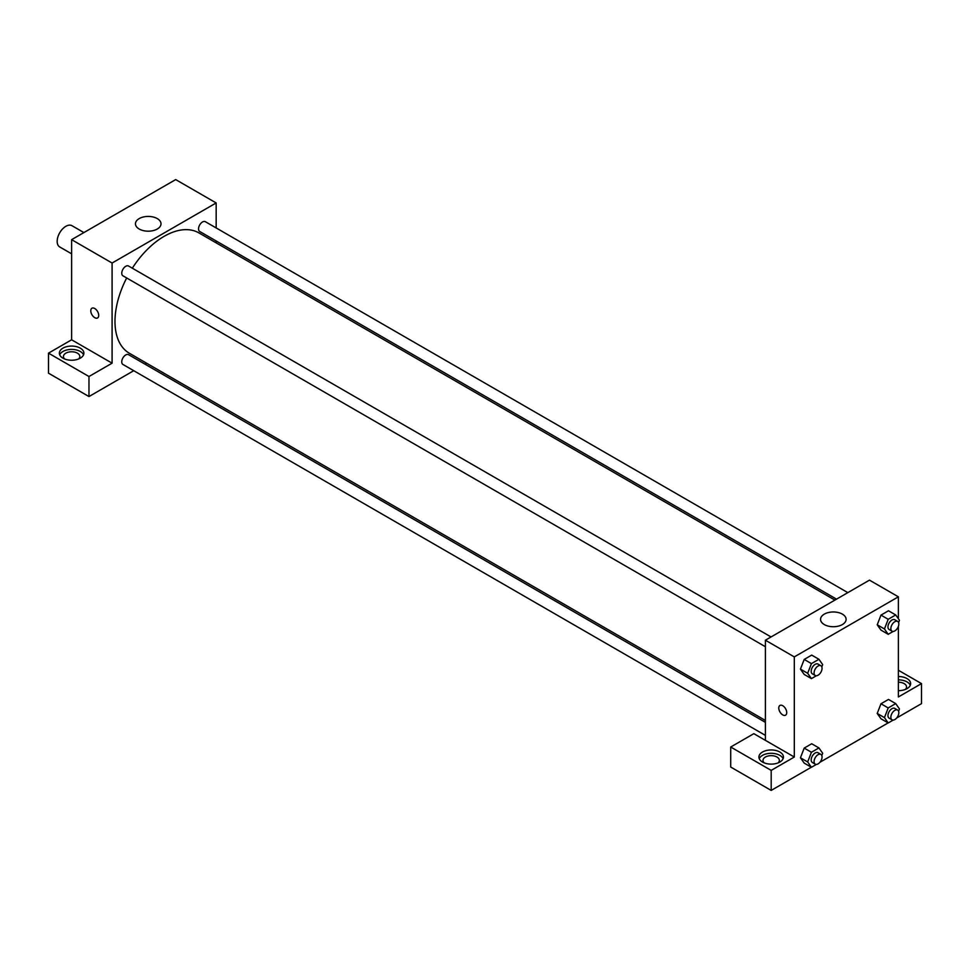 <?xml version="1.0" encoding="UTF-8"?>
<svg xmlns="http://www.w3.org/2000/svg" width="970" height="970" viewBox="0 0 970 970"><rect width="100%" height="100%" fill="white"/><g stroke="black" fill="none" stroke-linecap="round" stroke-linejoin="round"><path stroke-width="1.45" d="M83.893 232.582L71.974 225.707A12.258 7.081 120 0 0 62.529 228.993A12.258 7.081 120 0 0 57.169 241.336A12.258 7.081 120 0 0 59.716 246.95L71.622 253.825M48.5 353.153L88.973 376.518L112.096 363.168L71.622 339.803L48.5 353.153L48.5 373.183L88.973 396.548L133.739 370.698M71.622 339.803L71.622 239.663L175.691 179.583L216.164 202.948L216.164 227.938M216.164 240.972L216.164 242.864M771.041 636.951L128.561 266.022A5.638 3.262 120 0 0 122.923 269.284A5.638 3.262 120 0 0 122.923 275.795L765.403 646.723M88.973 376.518L88.973 396.548M145.027 364.186L146.664 363.241M112.096 363.168L112.096 263.028L216.164 202.948M847.816 592.621L205.337 221.694A5.638 3.262 120 0 0 200.996 223.209A5.638 3.262 120 0 0 198.535 228.884A5.638 3.262 120 0 0 199.699 231.466L836.54 599.145M765.403 722.347L128.561 354.68A5.638 3.262 120 0 0 124.208 356.184A5.638 3.262 120 0 0 121.747 361.871A5.638 3.262 120 0 0 122.923 364.453L765.403 735.381M126.67 277.966A69.5 40.122 120 0 0 114.981 321.446A69.5 40.122 120 0 0 129.386 353.262L765.403 720.455M834.903 600.091L198.874 232.885A69.5 40.122 120 0 0 132.32 268.193M91.944 308.23A5.626 3.249 -120 0 0 91.083 312.728A5.626 3.249 -120 0 0 94.757 317.687A5.626 3.249 60 0 1 91.083 312.74A5.626 3.249 60 0 1 91.944 308.23A5.626 3.249 60 0 1 97.558 311.479A5.626 3.249 60 0 1 97.558 317.966A5.626 3.249 60 0 1 94.757 317.687A5.626 3.249 -120 0 0 97.57 317.966M112.096 263.028L71.622 239.663M157.261 218.589A12.78 7.372 180 0 1 161.008 223.803A12.78 7.372 180 0 1 148.228 231.187A12.78 7.372 180 0 1 135.46 223.803A12.78 7.372 180 0 1 143.342 216.989A12.78 7.372 180 0 1 157.261 218.589M62.953 348.145A12.258 7.081 180 0 1 76.315 346.617A12.258 7.081 180 0 1 83.893 353.153A12.258 7.081 180 0 1 71.622 360.234A12.258 7.081 180 0 1 59.364 353.153A12.258 7.081 180 0 1 62.953 348.145M83.541 354.826A12.258 7.081 0 0 0 74.945 349.673A12.258 7.081 0 0 0 62.953 351.479A12.258 7.081 0 0 0 59.703 354.826M64.699 358.997A8.172 4.717 180 0 1 63.45 356.487A8.172 4.717 180 0 1 68.494 352.134A8.172 4.717 180 0 1 77.406 353.153A8.172 4.717 180 0 1 79.807 356.487A8.172 4.717 180 0 1 78.558 358.997M765.403 740.352L753.836 733.672L730.713 747.021L771.186 770.386L794.309 757.036L765.403 740.352L765.403 640.212L869.472 580.133L898.378 596.817L898.378 618.727M730.713 747.021L730.713 767.052L771.186 790.417L811.332 767.234M819.929 762.274L888.12 722.905M896.716 717.945L921.5 703.638L921.5 683.607L898.378 696.957L898.378 626.414M898.378 682.225A8.172 4.717 180 0 1 904.161 683.607A8.172 4.717 180 0 1 906.55 686.942A8.172 4.717 180 0 1 905.301 689.452M910.296 685.269A12.258 7.081 0 0 0 898.378 679.861M898.378 676.526A12.258 7.081 180 0 1 910.636 683.607A12.258 7.081 180 0 1 898.378 690.688M764.251 762.881A8.172 4.717 180 0 1 763.002 760.371A8.172 4.717 180 0 1 771.186 755.654A8.172 4.717 180 0 1 779.359 760.371A8.172 4.717 180 0 1 778.11 762.881M783.105 758.71A12.258 7.081 0 0 0 774.496 753.557A12.258 7.081 0 0 0 762.505 755.375A12.258 7.081 0 0 0 759.268 758.71M762.505 752.029A12.258 7.081 180 0 1 775.879 750.501A12.258 7.081 180 0 1 783.445 757.036A12.258 7.081 180 0 1 771.186 764.117A12.258 7.081 180 0 1 758.916 757.036A12.258 7.081 180 0 1 762.505 752.029M771.186 770.386L771.186 790.417M898.378 670.258L921.5 683.607M893.152 720.092L888.205 722.953L884.446 717.618L888.205 707.942L880.978 703.759L888.484 699.431L880.978 703.759L877.219 713.447L880.978 718.782L877.207 713.459M893.152 631.446L888.205 634.307L880.978 630.124L877.207 624.801M888.205 634.307L884.446 628.96L888.205 619.284L880.978 615.113L888.484 610.773L880.978 615.113L877.219 624.789L880.978 630.124M816.376 675.763L811.429 678.624L804.203 674.453L800.432 669.13L804.203 659.43L811.708 655.102L804.203 659.43L811.429 663.613L818.935 659.273L822.693 664.62L821.82 666.875M811.429 752.259L804.203 748.088L811.708 743.76L804.203 748.088L800.444 757.776L804.203 763.111L800.444 757.776L807.67 761.947L811.429 752.259L818.935 747.931L822.693 753.266L821.82 755.521M794.309 757.036L794.309 656.896L898.378 596.817M842.372 614.131A12.78 7.372 180 0 1 846.107 619.345A12.78 7.372 180 0 1 833.327 626.729A12.78 7.372 180 0 1 820.559 619.345A12.78 7.372 180 0 1 828.441 612.531A12.78 7.372 180 0 1 842.372 614.131M794.309 656.896L765.403 640.212M779.941 705.432A5.626 3.249 -120 0 0 779.08 709.943A5.626 3.249 -120 0 0 782.741 714.902A5.626 3.249 60 0 1 779.068 709.943A5.626 3.249 60 0 1 779.928 705.445A5.626 3.249 60 0 1 785.554 708.682A5.626 3.249 60 0 1 785.554 715.181A5.626 3.249 60 0 1 782.741 714.902A5.626 3.249 -120 0 0 785.554 715.169M811.429 678.624L807.67 673.289L811.429 663.613M820.887 665.735L818.001 664.062A5.638 3.262 120 0 0 813.648 665.578A5.638 3.262 120 0 0 811.187 671.252A5.638 3.262 120 0 0 812.363 673.835L815.249 675.508A5.638 3.262 120 0 0 820.887 672.246A5.638 3.262 120 0 0 820.887 665.735A5.638 3.262 120 0 0 816.546 667.251A5.638 3.262 120 0 0 814.085 672.925A5.638 3.262 120 0 0 815.249 675.508M804.203 674.453L800.444 669.118L807.67 673.289M818.935 659.273L811.708 655.102M888.205 619.284L895.71 614.944L899.469 620.291L898.596 622.546M897.662 621.406L894.776 619.733A5.638 3.262 120 0 0 890.436 621.249A5.638 3.262 120 0 0 887.962 626.923A5.638 3.262 120 0 0 889.138 629.506L892.024 631.179A5.638 3.262 120 0 0 897.662 627.917A5.638 3.262 120 0 0 897.662 621.406A5.638 3.262 120 0 0 893.321 622.922A5.638 3.262 120 0 0 890.86 628.596A5.638 3.262 120 0 0 892.024 631.179M884.446 628.96L877.219 624.789M895.71 614.944L888.484 610.773M816.376 764.421L811.429 767.282L807.67 761.947M820.887 754.393L818.001 752.72A5.638 3.262 120 0 0 813.648 754.236A5.638 3.262 120 0 0 811.187 759.91A5.638 3.262 120 0 0 812.363 762.493L815.249 764.166A5.638 3.262 120 0 0 820.887 760.904A5.638 3.262 120 0 0 820.887 754.393A5.638 3.262 120 0 0 816.546 755.897A5.638 3.262 120 0 0 814.085 761.583A5.638 3.262 120 0 0 815.249 764.166M811.429 767.282L804.203 763.111M818.935 747.931L811.708 743.76M888.205 707.942L895.71 703.602L899.469 708.949L898.596 711.204M897.662 710.064L894.776 708.391A5.638 3.262 120 0 0 890.436 709.907A5.638 3.262 120 0 0 887.962 715.581A5.638 3.262 120 0 0 889.138 718.164L892.024 719.837A5.638 3.262 120 0 0 897.662 716.575A5.638 3.262 120 0 0 897.662 710.064A5.638 3.262 120 0 0 893.321 711.568A5.638 3.262 120 0 0 890.86 717.254A5.638 3.262 120 0 0 892.024 719.837M888.205 722.953L880.978 718.782M884.446 717.618L877.219 713.447M895.71 703.602L888.484 699.431"/></g></svg>
